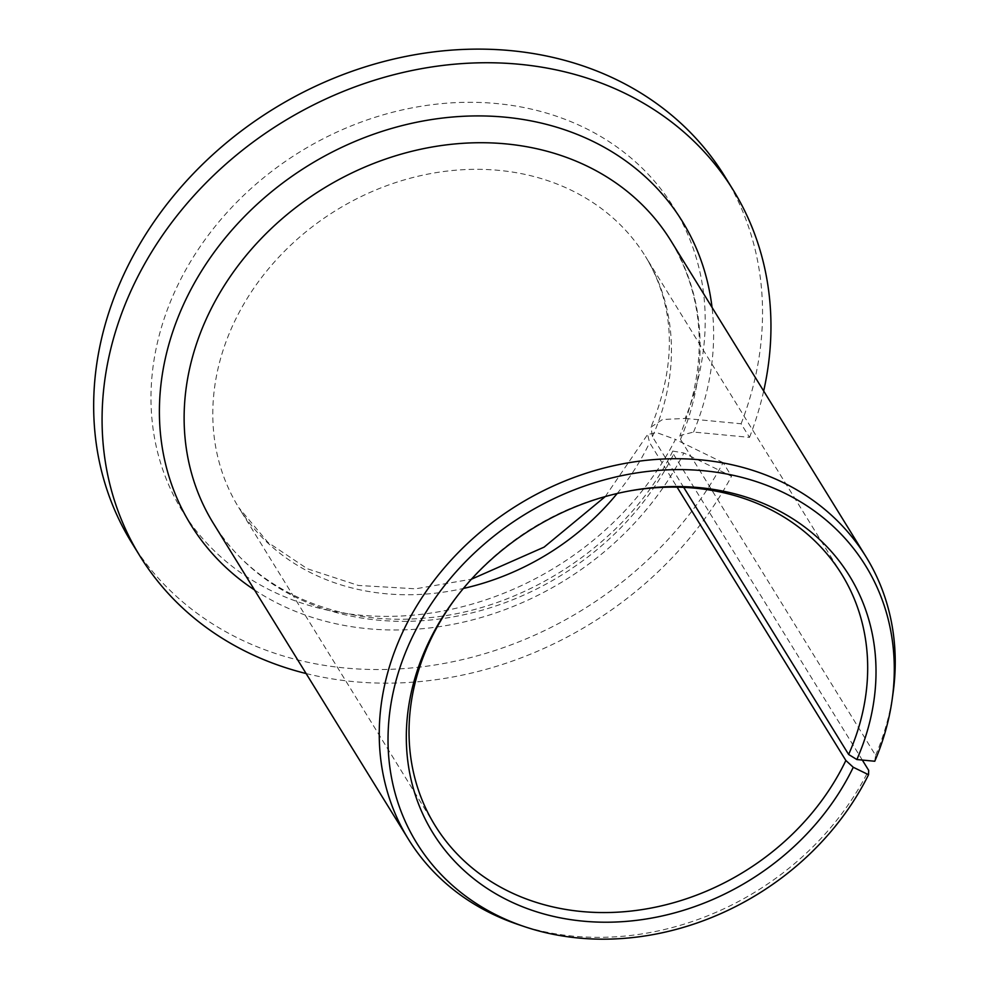 <?xml version="1.0" encoding="UTF-8"?>
<svg xmlns="http://www.w3.org/2000/svg" width="988" height="988" viewBox="0 0 988 988"><rect width="100%" height="100%" fill="white"/><g stroke="black" fill="none" stroke-linecap="round" stroke-linejoin="round"><path stroke-width="0.74" stroke-dasharray="4.94 3.71" d="M683.708 487.38L652.401 436.659L651.018 427.1L662.602 419.492L685.153 418.43A288.792 243.838 148.3 0 0 396.991 111.162A288.792 243.838 148.3 0 0 200.613 536.163A288.792 243.838 148.3 0 0 675.459 439.413L656.711 432.608L647.597 434.51L649.622 442.673L677.089 487.17M874.763 761.242L875.603 755.338L680.485 439.339L679.929 435.56L693.564 432.052L749.509 437.388L741.099 423.766L685.153 418.43M627.578 491.283A238.997 201.799 148.3 0 0 626.33 491.518A238.997 201.799 148.3 0 0 457.481 595.764A238.997 201.799 148.3 0 0 456.715 596.789M306.119 673.544A348.542 294.288 148.3 0 0 731.54 476.278L683.869 453.023L672.766 451.071L673.557 454.344L862.314 760.056M749.509 437.388A348.542 294.288 148.3 0 0 763.675 391.026M741.099 423.766A348.542 294.288 148.3 0 0 724.661 176.21M131.54 542.449A348.542 294.288 148.3 0 0 426.458 666.245A348.542 294.288 148.3 0 0 723.13 462.656L731.54 476.278M723.13 462.656L675.459 439.413M875.603 755.338A268.872 227.018 148.3 0 0 893.053 693.094M518.231 924.533A268.872 227.018 148.3 0 0 868.674 770.344M652.401 436.659A238.997 201.799 148.3 0 0 645.473 256.472A238.997 201.799 148.3 0 0 336.105 210.333A238.997 201.799 148.3 0 0 238.763 507.597A238.997 201.799 148.3 0 0 463.36 588.465M617.167 493.506A238.997 201.799 148.3 0 0 649.622 442.673M680.485 439.339A268.872 227.018 148.3 0 0 670.901 240.776C705.395 299.216 708.396 364.14 679.917 435.547M672.754 451.059C629.072 541.029 526.481 610.288 425.124 618.043C335.685 626.639 252.73 588.687 213.346 523.294A268.872 227.018 148.3 0 0 445.057 618.204A268.872 227.018 148.3 0 0 673.557 454.344M693.564 432.052A288.792 243.838 148.3 0 0 712.039 307.404M254.484 589.935A288.792 243.838 148.3 0 0 683.869 453.023M457.481 595.764L455.937 597.802M626.33 491.518L628.837 491.048M841.714 574.287L645.473 256.472C675.347 306.268 677.2 363.152 651.018 427.1M435.004 825.412L238.763 507.597L268.007 542.449L307.354 568.767L358.335 585.439L415.602 588.811L471.437 579.203M605.261 496.569L647.597 434.51"/><path stroke-width="1.48" d="M683.708 487.38L848.63 754.474L856.855 759.537L874.763 761.242A263.808 222.732 148.3 0 0 892.152 699.541A263.808 222.732 148.3 0 0 702.962 470.671A263.808 222.732 148.3 0 0 404.524 654.945A263.808 222.732 148.3 0 0 524.406 926.62A263.808 222.732 148.3 0 0 868.538 774.716L853.274 767.268L845.864 760.488A238.997 201.799 148.3 0 1 643.015 909.454A238.997 201.799 148.3 0 1 435.004 825.412A238.997 201.799 148.3 0 1 456.715 596.789M848.63 754.474A238.997 201.799 148.3 0 0 841.714 574.287A238.997 201.799 148.3 0 0 627.578 491.283M856.855 759.537A244.752 206.653 148.3 0 0 628.837 491.048A244.752 206.653 148.3 0 0 455.937 597.802A244.752 206.653 148.3 0 0 517.823 904.847A244.752 206.653 148.3 0 0 853.274 767.268M763.675 391.026A348.542 294.288 148.3 0 0 733.071 189.832A348.542 294.288 148.3 0 0 281.901 122.561A348.542 294.288 148.3 0 0 139.95 556.071A348.542 294.288 148.3 0 0 306.119 673.544M733.071 189.832L724.661 176.21A348.542 294.288 148.3 0 0 273.491 108.939A348.542 294.288 148.3 0 0 131.54 542.449L139.95 556.071M862.314 760.056L868.674 770.344L868.538 774.716M892.152 699.541L893.053 693.094A268.872 227.018 148.3 0 0 866.019 556.775A268.872 227.018 148.3 0 0 517.959 504.868A268.872 227.018 148.3 0 0 408.464 839.294A268.872 227.018 148.3 0 0 518.231 924.533L524.406 926.62M677.089 487.17L845.864 760.488M463.36 588.465A238.997 201.799 148.3 0 0 617.167 493.506M866.019 556.775L670.901 240.776A268.872 227.018 148.3 0 0 322.841 188.869A268.872 227.018 148.3 0 0 213.346 523.294L408.464 839.294M712.039 307.404A288.792 243.838 148.3 0 0 308.404 165.478A288.792 243.838 148.3 0 0 254.484 589.935M471.437 579.203L544.079 547.142L605.261 496.569"/></g></svg>
